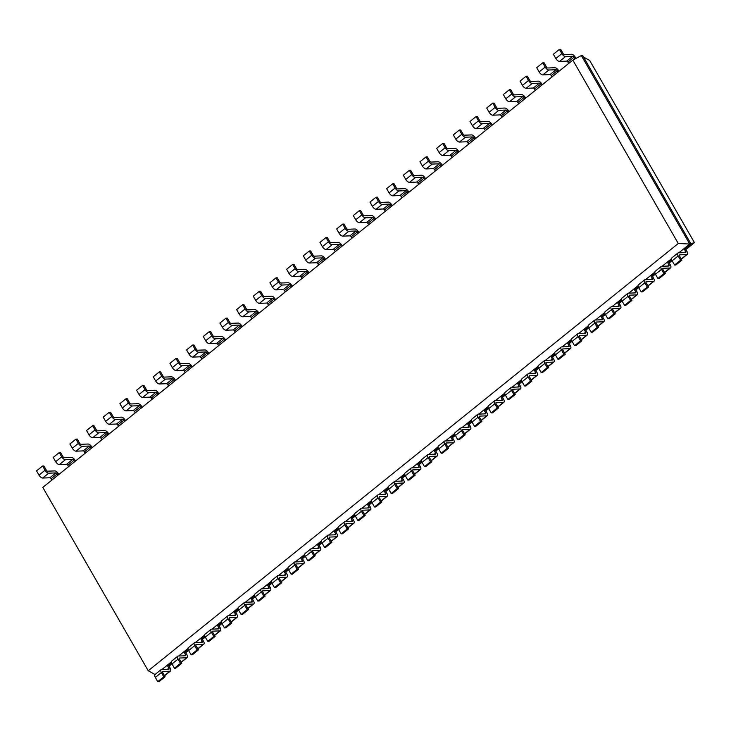 <?xml version="1.0" encoding="UTF-8"?>
<svg xmlns="http://www.w3.org/2000/svg" width="731" height="731" viewBox="0 0 731 731"><rect width="100%" height="100%" fill="white"/><g stroke="black" fill="none" stroke-linecap="round" stroke-linejoin="round"><path stroke-width="1.1" d="M678.267 243.496L148.247 670.766L42.809 487.403L572.83 60.134L678.267 243.496L689.717 244.026L678.797 252.835M148.247 670.766L155.447 674.731M171.337 661.911L161.98 669.459M188.013 648.47L178.656 656.018M204.68 635.038L195.323 642.576M221.356 621.597L211.999 629.135M238.023 608.155L228.666 615.703M254.699 594.714L245.342 602.262M271.365 581.273L262.009 588.82M288.041 567.841L278.685 575.379M304.708 554.4L295.351 561.938M321.384 540.958L312.027 548.506M338.051 527.517L328.694 535.065M354.727 514.076L345.37 521.623M371.394 500.644L362.037 508.182M388.07 487.202L378.713 494.741M404.736 473.761L395.38 481.309M421.412 460.32L412.056 467.867M438.079 446.879L428.722 454.426M454.755 433.437L445.398 440.985M471.422 420.005L462.065 427.544M488.098 406.564L478.741 414.102M504.765 393.123L495.408 400.67M521.441 379.681L512.084 387.229M538.107 366.24L528.751 373.788M554.783 352.808L545.427 360.346M571.45 339.367L562.093 346.905M588.126 325.925L578.769 333.473M604.793 312.484L595.436 320.032M621.469 299.043L612.112 306.591M638.136 285.611L628.779 293.149M654.812 272.17L645.455 279.708M671.478 258.728L662.122 266.276M572.83 60.134L581.337 55.565L689.717 244.026L691.023 243.98L685.312 248.586L684.006 248.631L685.678 251.546A1.206 0.557 -128.9 0 1 685.779 252.506A1.206 0.557 -128.9 0 1 685.596 252.57L678.405 252.844A3.618 1.663 51.1 0 0 677.865 253.036A3.618 1.663 51.1 0 0 678.167 255.932L672.127 260.793L674.576 265.042L675.883 264.997L681.922 260.126L679.483 255.877A1.206 0.557 51.1 0 1 679.373 254.909A1.206 0.557 51.1 0 1 679.556 254.854L679.282 255.073M171.474 662.807L168.505 665.21L167.189 665.256L168.87 668.171A1.206 0.557 -128.9 0 1 168.971 669.13A1.206 0.557 -128.9 0 1 168.788 669.194L161.597 669.468A3.618 1.663 51.1 0 0 161.048 669.66A3.618 1.663 51.1 0 0 161.359 672.557L155.319 677.418L157.768 681.667L159.075 681.621L165.115 676.751L162.666 672.502A1.206 0.557 51.1 0 1 162.565 671.533A1.206 0.557 51.1 0 1 162.748 671.478L162.465 671.698M671.615 259.624L668.646 262.018L667.33 262.073L669.002 264.978A1.206 0.557 -128.9 0 1 669.112 265.947A1.206 0.557 -128.9 0 1 668.929 266.011L661.738 266.285A3.618 1.663 51.1 0 0 661.189 266.477A3.618 1.663 51.1 0 0 661.5 269.364L655.46 274.235L657.9 278.484L659.216 278.438L665.256 273.568L662.807 269.319A1.206 0.557 51.1 0 1 662.706 268.35A1.206 0.557 51.1 0 1 662.889 268.286L662.606 268.515M188.15 649.366L185.171 651.769L183.865 651.814L185.537 654.729A1.206 0.557 -128.9 0 1 185.637 655.689A1.206 0.557 -128.9 0 1 185.455 655.753L178.263 656.036A3.618 1.663 51.1 0 0 177.724 656.219A3.618 1.663 51.1 0 0 178.026 659.115L171.995 663.976L174.435 668.235L175.742 668.18L181.781 663.309L179.342 659.06A1.206 0.557 51.1 0 1 179.241 658.101A1.206 0.557 51.1 0 1 179.415 658.037L179.141 658.265M654.939 273.065L651.97 275.459L650.663 275.514L652.335 278.42A1.206 0.557 -128.9 0 1 652.436 279.388A1.206 0.557 -128.9 0 1 652.253 279.452L645.062 279.726A3.618 1.663 51.1 0 0 644.523 279.918A3.618 1.663 51.1 0 0 644.824 282.806L638.784 287.676L641.233 291.925L642.54 291.879L648.58 287.009L646.14 282.76A1.206 0.557 51.1 0 1 646.03 281.791A1.206 0.557 51.1 0 1 646.213 281.727L645.939 281.956M204.817 635.933L201.847 638.327L200.532 638.382L202.213 641.288A1.206 0.557 -128.9 0 1 202.313 642.257A1.206 0.557 -128.9 0 1 202.131 642.311L194.939 642.595A3.618 1.663 51.1 0 0 194.391 642.777A3.618 1.663 51.1 0 0 194.702 645.674L188.662 650.544L191.111 654.793L192.417 654.738L198.457 649.877L196.009 645.619A1.206 0.557 51.1 0 1 195.908 644.66A1.206 0.557 51.1 0 1 196.091 644.596L195.807 644.824M638.273 286.506L635.303 288.9L633.987 288.955L635.659 291.861A1.206 0.557 -128.9 0 1 635.769 292.829A1.206 0.557 -128.9 0 1 635.586 292.884L628.395 293.168A3.618 1.663 51.1 0 0 627.847 293.35A3.618 1.663 51.1 0 0 628.157 296.247L622.118 301.117L624.557 305.366L625.873 305.311L631.913 300.45L629.464 296.192A1.206 0.557 51.1 0 1 629.364 295.233A1.206 0.557 51.1 0 1 629.546 295.169L629.263 295.397M221.493 622.492L218.514 624.886L217.208 624.941L218.88 627.847A1.206 0.557 -128.9 0 1 218.98 628.815A1.206 0.557 -128.9 0 1 218.797 628.879L211.606 629.153A3.618 1.663 51.1 0 0 211.067 629.336A3.618 1.663 51.1 0 0 211.369 632.233L205.338 637.103L207.778 641.352L209.084 641.297L215.124 636.436L212.684 632.187A1.206 0.557 51.1 0 1 212.584 631.218A1.206 0.557 51.1 0 1 212.758 631.155L212.483 631.383M621.597 299.948L618.627 302.342L617.32 302.387L618.993 305.302A1.206 0.557 -128.9 0 1 619.093 306.262A1.206 0.557 -128.9 0 1 618.91 306.326L611.719 306.609A3.618 1.663 51.1 0 0 611.18 306.792A3.618 1.663 51.1 0 0 611.481 309.688L605.442 314.558L607.89 318.807L609.197 318.753L615.237 313.882L612.797 309.633A1.206 0.557 51.1 0 1 612.688 308.674A1.206 0.557 51.1 0 1 612.87 308.61L612.596 308.838M238.16 609.051L235.19 611.445L233.874 611.5L235.556 614.405A1.206 0.557 -128.9 0 1 235.656 615.374A1.206 0.557 -128.9 0 1 235.473 615.438L228.282 615.712A3.618 1.663 51.1 0 0 227.734 615.904A3.618 1.663 51.1 0 0 228.045 618.792L222.005 623.662L224.454 627.911L225.76 627.865L231.8 622.995L229.351 618.746A1.206 0.557 51.1 0 1 229.251 617.777A1.206 0.557 51.1 0 1 229.433 617.713L229.15 617.942M604.93 313.38L601.96 315.783L600.644 315.829L602.317 318.743A1.206 0.557 -128.9 0 1 602.426 319.703A1.206 0.557 -128.9 0 1 602.243 319.767L595.052 320.041A3.618 1.663 51.1 0 0 594.504 320.233A3.618 1.663 51.1 0 0 594.815 323.129L588.775 327.991L591.215 332.249L592.53 332.194L598.57 327.324L596.121 323.075A1.206 0.557 51.1 0 1 596.021 322.115A1.206 0.557 51.1 0 1 596.204 322.051L595.92 322.27M254.836 595.61L251.857 598.013L250.55 598.059L252.222 600.973A1.206 0.557 -128.9 0 1 252.323 601.933A1.206 0.557 -128.9 0 1 252.14 601.997L244.949 602.271A3.618 1.663 51.1 0 0 244.41 602.463A3.618 1.663 51.1 0 0 244.711 605.359L238.681 610.221L241.12 614.469L242.427 614.424L248.467 609.553L246.027 605.305A1.206 0.557 51.1 0 1 245.927 604.336A1.206 0.557 51.1 0 1 246.1 604.281L245.826 604.5M588.254 326.821L585.284 329.215L583.978 329.27L585.65 332.176A1.206 0.557 -128.9 0 1 585.75 333.144A1.206 0.557 -128.9 0 1 585.568 333.208L578.376 333.482A3.618 1.663 51.1 0 0 577.837 333.674A3.618 1.663 51.1 0 0 578.139 336.562L572.099 341.432L574.548 345.681L575.854 345.635L581.894 340.765L579.455 336.516A1.206 0.557 51.1 0 1 579.345 335.547A1.206 0.557 51.1 0 1 579.528 335.492L579.254 335.712M271.503 582.168L268.533 584.572L267.217 584.617L268.898 587.532A1.206 0.557 -128.9 0 1 268.999 588.492A1.206 0.557 -128.9 0 1 268.816 588.556L261.625 588.839A3.618 1.663 51.1 0 0 261.077 589.022A3.618 1.663 51.1 0 0 261.387 591.918L255.347 596.779L257.796 601.037L259.103 600.983L265.143 596.112L262.694 591.863A1.206 0.557 51.1 0 1 262.593 590.904A1.206 0.557 51.1 0 1 262.776 590.84L262.493 591.068M571.587 340.262L568.617 342.656L567.302 342.711L568.974 345.617A1.206 0.557 -128.9 0 1 569.083 346.585A1.206 0.557 -128.9 0 1 568.901 346.649L561.71 346.923A3.618 1.663 51.1 0 0 561.161 347.115A3.618 1.663 51.1 0 0 561.472 350.003L555.432 354.873L557.872 359.122L559.188 359.076L565.227 354.206L562.779 349.957A1.206 0.557 51.1 0 1 562.678 348.989A1.206 0.557 51.1 0 1 562.861 348.925L562.578 349.153M288.178 568.736L285.2 571.13L283.893 571.185L285.565 574.091A1.206 0.557 -128.9 0 1 285.666 575.059A1.206 0.557 -128.9 0 1 285.483 575.114L278.292 575.398A3.618 1.663 51.1 0 0 277.753 575.58A3.618 1.663 51.1 0 0 278.054 578.477L272.023 583.347L274.463 587.596L275.77 587.541L281.81 582.68L279.37 578.422A1.206 0.557 51.1 0 1 279.269 577.463A1.206 0.557 51.1 0 1 279.443 577.399L279.169 577.627M554.911 353.703L551.942 356.098L550.635 356.152L552.307 359.058A1.206 0.557 -128.9 0 1 552.408 360.027A1.206 0.557 -128.9 0 1 552.225 360.081L545.034 360.365A3.618 1.663 51.1 0 0 544.494 360.547A3.618 1.663 51.1 0 0 544.796 363.444L538.756 368.314L541.205 372.563L542.512 372.508L548.552 367.647L546.112 363.389A1.206 0.557 51.1 0 1 546.002 362.43A1.206 0.557 51.1 0 1 546.185 362.366L545.911 362.594M304.845 555.295L301.876 557.689L300.56 557.744L302.241 560.65A1.206 0.557 -128.9 0 1 302.342 561.618A1.206 0.557 -128.9 0 1 302.159 561.682L294.968 561.956A3.618 1.663 51.1 0 0 294.419 562.139A3.618 1.663 51.1 0 0 294.73 565.036L288.69 569.906L291.139 574.155L292.446 574.1L298.486 569.239L296.037 564.99A1.206 0.557 51.1 0 1 295.936 564.021A1.206 0.557 51.1 0 1 296.119 563.957L295.836 564.186M538.244 367.145L535.275 369.539L533.959 369.584L535.631 372.499A1.206 0.557 -128.9 0 1 535.741 373.459A1.206 0.557 -128.9 0 1 535.558 373.523L528.367 373.806A3.618 1.663 51.1 0 0 527.819 373.989A3.618 1.663 51.1 0 0 528.129 376.885L522.089 381.756L524.529 386.005L525.845 385.95L531.885 381.079L529.436 376.83A1.206 0.557 51.1 0 1 529.335 375.871A1.206 0.557 51.1 0 1 529.518 375.807L529.235 376.036M321.521 541.854L318.542 544.248L317.236 544.303L318.908 547.208A1.206 0.557 -128.9 0 1 319.008 548.177A1.206 0.557 -128.9 0 1 318.826 548.241L311.634 548.515A3.618 1.663 51.1 0 0 311.095 548.707A3.618 1.663 51.1 0 0 311.397 551.594L305.366 556.465L307.806 560.714L309.112 560.668L315.152 555.798L312.713 551.549A1.206 0.557 51.1 0 1 312.612 550.58A1.206 0.557 51.1 0 1 312.786 550.516L312.512 550.745M521.568 380.577L518.599 382.98L517.292 383.026L518.964 385.941A1.206 0.557 -128.9 0 1 519.065 386.9A1.206 0.557 -128.9 0 1 518.882 386.964L511.691 387.247A3.618 1.663 51.1 0 0 511.152 387.43A3.618 1.663 51.1 0 0 511.453 390.327L505.423 395.188L507.862 399.446L509.169 399.391L515.209 394.521L512.769 390.272A1.206 0.557 51.1 0 1 512.659 389.312A1.206 0.557 51.1 0 1 512.842 389.248L512.568 389.468M338.188 528.412L335.218 530.816L333.903 530.861L335.584 533.776A1.206 0.557 -128.9 0 1 335.684 534.736A1.206 0.557 -128.9 0 1 335.502 534.8L328.31 535.074A3.618 1.663 51.1 0 0 327.762 535.266A3.618 1.663 51.1 0 0 328.073 538.153L322.033 543.023L324.482 547.272L325.788 547.227L331.828 542.356L329.379 538.107A1.206 0.557 51.1 0 1 329.279 537.139A1.206 0.557 51.1 0 1 329.462 537.084L329.178 537.303M504.902 394.018L501.932 396.421L500.616 396.467L502.288 399.373A1.206 0.557 -128.9 0 1 502.398 400.341A1.206 0.557 -128.9 0 1 502.215 400.405L495.024 400.679A3.618 1.663 51.1 0 0 494.476 400.871A3.618 1.663 51.1 0 0 494.786 403.759L488.747 408.629L491.186 412.878L492.502 412.832L498.542 407.962L496.093 403.713A1.206 0.557 51.1 0 1 495.993 402.744A1.206 0.557 51.1 0 1 496.175 402.69L495.892 402.909M354.864 514.971L351.885 517.374L350.578 517.42L352.251 520.335A1.206 0.557 -128.9 0 1 352.351 521.294A1.206 0.557 -128.9 0 1 352.168 521.358L344.977 521.642A3.618 1.663 51.1 0 0 344.438 521.824A3.618 1.663 51.1 0 0 344.74 524.721L338.709 529.582L341.149 533.84L342.455 533.785L348.495 528.915L346.055 524.666A1.206 0.557 51.1 0 1 345.955 523.707A1.206 0.557 51.1 0 1 346.128 523.643L345.854 523.871M488.235 407.459L485.256 409.853L483.949 409.908L485.622 412.814A1.206 0.557 -128.9 0 1 485.722 413.783A1.206 0.557 -128.9 0 1 485.539 413.847L478.348 414.121A3.618 1.663 51.1 0 0 477.809 414.313A3.618 1.663 51.1 0 0 478.111 417.2L472.08 422.07L474.52 426.319L475.826 426.274L481.866 421.403L479.426 417.154A1.206 0.557 51.1 0 1 479.317 416.186A1.206 0.557 51.1 0 1 479.499 416.122L479.225 416.35M371.531 501.539L368.561 503.933L367.245 503.979L368.917 506.894A1.206 0.557 -128.9 0 1 369.027 507.853A1.206 0.557 -128.9 0 1 368.844 507.917L361.653 508.2A3.618 1.663 51.1 0 0 361.105 508.383A3.618 1.663 51.1 0 0 361.416 511.28L355.376 516.15L357.825 520.399L359.131 520.344L365.171 515.474L362.722 511.225A1.206 0.557 51.1 0 1 362.622 510.265A1.206 0.557 51.1 0 1 362.804 510.201L362.521 510.43M471.559 420.901L468.589 423.295L467.273 423.35L468.946 426.255A1.206 0.557 -128.9 0 1 469.055 427.224A1.206 0.557 -128.9 0 1 468.873 427.279L461.681 427.562A3.618 1.663 51.1 0 0 461.133 427.745A3.618 1.663 51.1 0 0 461.444 430.641L455.404 435.512L457.853 439.76L459.159 439.706L465.199 434.844L462.75 430.596A1.206 0.557 51.1 0 1 462.65 429.627A1.206 0.557 51.1 0 1 462.833 429.563L462.549 429.791M388.207 488.098L385.228 490.492L383.921 490.547L385.593 493.452A1.206 0.557 -128.9 0 1 385.694 494.421A1.206 0.557 -128.9 0 1 385.511 494.476L378.32 494.759A3.618 1.663 51.1 0 0 377.781 494.942A3.618 1.663 51.1 0 0 378.082 497.838L372.052 502.709L374.491 506.958L375.798 506.903L381.838 502.042L379.398 497.793A1.206 0.557 51.1 0 1 379.298 496.824A1.206 0.557 51.1 0 1 379.471 496.76L379.197 496.989M454.892 434.342L451.913 436.736L450.607 436.782L452.279 439.696A1.206 0.557 -128.9 0 1 452.379 440.656A1.206 0.557 -128.9 0 1 452.197 440.72L445.005 441.003A3.618 1.663 51.1 0 0 444.466 441.186A3.618 1.663 51.1 0 0 444.768 444.082L438.737 448.953L441.177 453.202L442.483 453.147L448.523 448.277L446.084 444.028A1.206 0.557 51.1 0 1 445.974 443.068A1.206 0.557 51.1 0 1 446.157 443.004L445.883 443.233M404.873 474.657L401.904 477.051L400.588 477.105L402.26 480.011A1.206 0.557 -128.9 0 1 402.37 480.98A1.206 0.557 -128.9 0 1 402.187 481.044L394.996 481.318A3.618 1.663 51.1 0 0 394.448 481.51A3.618 1.663 51.1 0 0 394.758 484.397L388.718 489.267L391.167 493.516L392.474 493.471L398.514 488.6L396.065 484.351A1.206 0.557 51.1 0 1 395.964 483.383A1.206 0.557 51.1 0 1 396.147 483.319L395.864 483.547M438.216 447.774L435.247 450.177L433.931 450.223L435.603 453.138A1.206 0.557 -128.9 0 1 435.713 454.097A1.206 0.557 -128.9 0 1 435.53 454.161L428.339 454.444A3.618 1.663 51.1 0 0 427.79 454.627A3.618 1.663 51.1 0 0 428.101 457.524L422.061 462.385L424.51 466.643L425.817 466.588L431.857 461.718L429.408 457.469A1.206 0.557 51.1 0 1 429.307 456.51A1.206 0.557 51.1 0 1 429.49 456.446L429.207 456.665M421.549 461.215L418.571 463.618L417.264 463.664L418.936 466.579A1.206 0.557 -128.9 0 1 419.037 467.538A1.206 0.557 -128.9 0 1 418.854 467.602L411.663 467.877A3.618 1.663 51.1 0 0 411.124 468.068A3.618 1.663 51.1 0 0 411.425 470.956L405.394 475.826L407.834 480.075L409.141 480.029L415.181 475.159L412.741 470.91A1.206 0.557 51.1 0 1 412.631 469.942A1.206 0.557 51.1 0 1 412.814 469.887L412.54 470.106M581.337 55.565L582.653 55.51L691.023 243.98M51.883 480.093L51.106 478.75A1.206 0.557 51.1 0 0 49.882 477.772L42.69 478.047A3.618 1.663 -128.9 0 1 38.99 475.123L45.03 470.252L42.59 466.003L43.897 465.958L46.345 470.207A1.206 0.557 -128.9 0 0 47.57 471.184L54.761 470.901A3.618 1.663 51.1 0 1 58.453 473.834L58.836 474.492M42.69 478.047L48.721 473.185L55.912 472.902A1.206 0.557 51.1 0 1 57.146 473.88L57.923 475.223M568.691 63.469L567.923 62.126A1.206 0.557 51.1 0 0 566.689 61.148L559.498 61.422L565.538 56.561L572.729 56.278A1.206 0.557 51.1 0 1 573.954 57.256L574.959 58.992M68.55 466.652L67.782 465.309A1.206 0.557 51.1 0 0 66.548 464.331L59.357 464.614L65.397 459.744L72.588 459.461A1.206 0.557 51.1 0 1 73.822 460.439L74.589 461.791M552.024 76.91L551.247 75.567A1.206 0.557 51.1 0 0 550.014 74.589L542.822 74.864L548.862 70.002L556.053 69.719A1.206 0.557 51.1 0 1 557.287 70.697L558.064 72.04M85.225 453.211L84.449 451.868A1.206 0.557 51.1 0 0 83.224 450.89L76.024 451.173L82.064 446.303L89.255 446.029A1.206 0.557 51.1 0 1 90.489 446.997L91.265 448.35M535.348 90.352L534.58 88.999A1.206 0.557 51.1 0 0 533.347 88.031L526.156 88.305L532.195 83.435L539.387 83.16A1.206 0.557 51.1 0 1 540.611 84.138L541.388 85.481M101.892 439.779L101.125 438.426A1.206 0.557 51.1 0 0 99.891 437.458L92.7 437.732L98.74 432.862L105.931 432.588A1.206 0.557 51.1 0 1 107.165 433.565L107.932 434.908M518.681 103.793L517.904 102.441A1.206 0.557 51.1 0 0 516.671 101.463L509.48 101.746L515.519 96.876L522.711 96.602A1.206 0.557 51.1 0 1 523.944 97.579L524.721 98.923M118.568 426.337L117.792 424.994A1.206 0.557 51.1 0 0 116.567 424.017L109.367 424.291L115.407 419.42L122.598 419.146A1.206 0.557 51.1 0 1 123.831 420.124L124.608 421.467M502.005 117.225L501.238 115.882A1.206 0.557 51.1 0 0 500.004 114.904L492.813 115.187L498.853 110.317L506.044 110.043A1.206 0.557 51.1 0 1 507.268 111.011L508.045 112.364M135.235 412.896L134.467 411.553A1.206 0.557 51.1 0 0 133.234 410.575L126.043 410.849L132.083 405.988L139.274 405.705A1.206 0.557 51.1 0 1 140.507 406.683L141.275 408.026M485.338 130.666L484.562 129.323A1.206 0.557 51.1 0 0 483.328 128.345L476.137 128.629L482.177 123.758L489.368 123.475A1.206 0.557 51.1 0 1 490.602 124.453L491.378 125.796M151.911 399.455L151.134 398.112A1.206 0.557 51.1 0 0 149.91 397.134L142.709 397.417L148.749 392.547L155.941 392.264A1.206 0.557 51.1 0 1 157.174 393.241L157.951 394.585M468.662 144.108L467.895 142.764A1.206 0.557 51.1 0 0 466.661 141.787L459.47 142.061L465.51 137.2L472.701 136.916A1.206 0.557 51.1 0 1 473.926 137.894L474.702 139.237M168.578 386.014L167.81 384.67A1.206 0.557 51.1 0 0 166.577 383.693L159.385 383.976L165.425 379.106L172.617 378.832A1.206 0.557 51.1 0 1 173.85 379.8L174.618 381.153M451.996 157.549L451.219 156.196A1.206 0.557 51.1 0 0 449.985 155.228L442.794 155.502L448.834 150.632L456.025 150.358A1.206 0.557 51.1 0 1 457.259 151.335L458.035 152.678M185.254 372.582L184.477 371.229A1.206 0.557 51.1 0 0 183.253 370.261L176.052 370.535L182.092 365.664L189.283 365.39A1.206 0.557 51.1 0 1 190.517 366.368L191.294 367.711M435.32 170.99L434.552 169.638A1.206 0.557 51.1 0 0 433.319 168.66L426.127 168.943L432.167 164.073L439.358 163.799A1.206 0.557 51.1 0 1 440.583 164.777L441.36 166.12M201.92 359.14L201.153 357.797A1.206 0.557 51.1 0 0 199.919 356.819L192.728 357.094L198.768 352.223L205.959 351.949A1.206 0.557 51.1 0 1 207.193 352.927L207.96 354.27M418.653 184.422L417.876 183.079A1.206 0.557 51.1 0 0 416.643 182.101L409.451 182.384L415.491 177.514L422.682 177.24A1.206 0.557 51.1 0 1 423.916 178.209L424.693 179.561M218.596 345.699L217.82 344.356A1.206 0.557 51.1 0 0 216.595 343.378L209.395 343.652L215.435 338.791L222.626 338.508A1.206 0.557 51.1 0 1 223.86 339.486L224.636 340.829M401.977 197.863L401.209 196.52A1.206 0.557 51.1 0 0 399.976 195.542L392.785 195.826L398.824 190.955L406.016 190.672A1.206 0.557 51.1 0 1 407.24 191.65L408.017 192.993M235.263 332.258L234.496 330.915A1.206 0.557 51.1 0 0 233.262 329.937L226.071 330.22L232.111 325.35L239.302 325.067A1.206 0.557 51.1 0 1 240.536 326.044L241.303 327.387M385.31 211.305L384.533 209.961A1.206 0.557 51.1 0 0 383.3 208.984L376.109 209.258L382.149 204.397L389.34 204.113A1.206 0.557 51.1 0 1 390.573 205.091L391.35 206.434M251.939 318.817L251.162 317.473A1.206 0.557 51.1 0 0 249.929 316.496L242.738 316.779L248.778 311.909L255.969 311.634A1.206 0.557 51.1 0 1 257.202 312.603L257.979 313.955M368.634 224.746L367.867 223.403A1.206 0.557 51.1 0 0 366.633 222.425L359.442 222.699L365.482 217.829L372.673 217.555A1.206 0.557 51.1 0 1 373.897 218.532L374.674 219.876M268.606 305.384L267.838 304.032A1.206 0.557 51.1 0 0 266.605 303.063L259.414 303.338L265.454 298.467L272.645 298.193A1.206 0.557 51.1 0 1 273.878 299.171L274.646 300.514M351.967 238.187L351.191 236.835A1.206 0.557 51.1 0 0 349.957 235.857L342.766 236.14L348.806 231.27L355.997 230.996A1.206 0.557 51.1 0 1 357.231 231.974L358.007 233.317M285.282 291.943L284.505 290.6A1.206 0.557 51.1 0 0 283.272 289.622L276.08 289.896L282.12 285.026L289.312 284.752A1.206 0.557 51.1 0 1 290.545 285.73L291.322 287.073M335.291 251.619L334.524 250.276A1.206 0.557 51.1 0 0 333.29 249.298L326.099 249.582L332.139 244.711L339.33 244.437A1.206 0.557 51.1 0 1 340.555 245.406L341.331 246.758M301.949 278.502L301.181 277.159A1.206 0.557 51.1 0 0 299.948 276.181L292.756 276.455L298.796 271.594L305.987 271.311A1.206 0.557 51.1 0 1 307.212 272.288L307.989 273.632M318.625 265.061L317.848 263.717A1.206 0.557 51.1 0 0 316.614 262.74L309.423 263.023L315.463 258.153L322.654 257.869A1.206 0.557 51.1 0 1 323.888 258.847L324.665 260.19M685.312 248.586L686.985 251.491A3.618 1.663 -128.9 0 1 687.295 254.388A3.618 1.663 -128.9 0 1 686.747 254.571L679.556 254.854M674.576 265.042L680.616 260.181L678.167 255.932M680.616 260.181L681.922 260.126M161.048 669.66L155.018 674.53A3.618 1.663 51.1 0 0 155.319 677.418M677.865 253.036L671.826 257.906A3.618 1.663 51.1 0 0 672.127 260.793M168.505 665.21L170.177 668.116A3.618 1.663 -128.9 0 1 170.478 671.012A3.618 1.663 -128.9 0 1 169.939 671.195L162.748 671.478M157.768 681.667L163.799 676.805L161.359 672.557M163.799 676.805L165.115 676.751M668.646 262.018L670.318 264.933A3.618 1.663 -128.9 0 1 670.619 267.829A3.618 1.663 -128.9 0 1 670.08 268.012L662.889 268.286M657.9 278.484L663.94 273.622L661.5 269.364M663.94 273.622L665.256 273.568M177.724 656.219L171.684 661.089A3.618 1.663 51.1 0 0 171.995 663.976M661.189 266.477L655.15 271.338A3.618 1.663 51.1 0 0 655.46 274.235M185.171 651.769L186.844 654.674A3.618 1.663 -128.9 0 1 187.154 657.571A3.618 1.663 -128.9 0 1 186.606 657.754L179.415 658.037M174.435 668.235L180.475 663.364L178.026 659.115M180.475 663.364L181.781 663.309M651.97 275.459L653.642 278.374A3.618 1.663 -128.9 0 1 653.953 281.261A3.618 1.663 -128.9 0 1 653.404 281.453L646.213 281.727M641.233 291.925L647.273 287.055L644.824 282.806M647.273 287.055L648.58 287.009M194.391 642.777L188.36 647.648A3.618 1.663 51.1 0 0 188.662 650.544M644.523 279.918L638.483 284.779A3.618 1.663 51.1 0 0 638.784 287.676M201.847 638.327L203.52 641.233A3.618 1.663 -128.9 0 1 203.821 644.13A3.618 1.663 -128.9 0 1 203.282 644.322L196.091 644.596M191.111 654.793L197.142 649.923L194.702 645.674M197.142 649.923L198.457 649.877M635.303 288.9L636.975 291.815A3.618 1.663 -128.9 0 1 637.277 294.703A3.618 1.663 -128.9 0 1 636.738 294.895L629.546 295.169M624.557 305.366L630.597 300.496L628.157 296.247M630.597 300.496L631.913 300.45M211.067 629.336L205.027 634.206A3.618 1.663 51.1 0 0 205.338 637.103M627.847 293.35L621.807 298.221A3.618 1.663 51.1 0 0 622.118 301.117M218.514 624.886L220.186 627.801A3.618 1.663 -128.9 0 1 220.497 630.689A3.618 1.663 -128.9 0 1 219.949 630.88L212.758 631.155M207.778 641.352L213.817 636.482L211.369 632.233M213.817 636.482L215.124 636.436M618.627 302.342L620.299 305.247A3.618 1.663 -128.9 0 1 620.61 308.144A3.618 1.663 -128.9 0 1 620.062 308.327L612.87 308.61M607.89 318.807L613.93 313.937L611.481 309.688M613.93 313.937L615.237 313.882M227.734 615.904L221.703 620.765A3.618 1.663 51.1 0 0 222.005 623.662M611.18 306.792L605.14 311.662A3.618 1.663 51.1 0 0 605.442 314.558M235.19 611.445L236.862 614.36A3.618 1.663 -128.9 0 1 237.164 617.247A3.618 1.663 -128.9 0 1 236.625 617.439L229.433 617.713M224.454 627.911L230.484 623.04L228.045 618.792M230.484 623.04L231.8 622.995M601.96 315.783L603.632 318.689A3.618 1.663 -128.9 0 1 603.934 321.585A3.618 1.663 -128.9 0 1 603.395 321.768L596.204 322.051M591.215 332.249L597.254 327.378L594.815 323.129M597.254 327.378L598.57 327.324M244.41 602.463L238.37 607.333A3.618 1.663 51.1 0 0 238.681 610.221M594.504 320.233L588.464 325.103A3.618 1.663 51.1 0 0 588.775 327.991M251.857 598.013L253.529 600.919A3.618 1.663 -128.9 0 1 253.84 603.815A3.618 1.663 -128.9 0 1 253.291 603.998L246.1 604.281M241.12 614.469L247.16 609.608L244.711 605.359M247.16 609.608L248.467 609.553M585.284 329.215L586.956 332.13A3.618 1.663 -128.9 0 1 587.267 335.026A3.618 1.663 -128.9 0 1 586.719 335.209L579.528 335.492M574.548 345.681L580.588 340.82L578.139 336.562M580.588 340.82L581.894 340.765M261.077 589.022L255.046 593.892A3.618 1.663 51.1 0 0 255.347 596.779M577.837 333.674L571.797 338.544A3.618 1.663 51.1 0 0 572.099 341.432M268.533 584.572L270.205 587.477A3.618 1.663 -128.9 0 1 270.507 590.374A3.618 1.663 -128.9 0 1 269.967 590.557L262.776 590.84M257.796 601.037L263.827 596.167L261.387 591.918M263.827 596.167L265.143 596.112M568.617 342.656L570.29 345.571A3.618 1.663 -128.9 0 1 570.591 348.459A3.618 1.663 -128.9 0 1 570.052 348.65L562.861 348.925M557.872 359.122L563.912 354.252L561.472 350.003M563.912 354.252L565.227 354.206M277.753 575.58L271.713 580.451A3.618 1.663 51.1 0 0 272.023 583.347M561.161 347.115L555.121 351.976A3.618 1.663 51.1 0 0 555.432 354.873M285.2 571.13L286.872 574.036A3.618 1.663 -128.9 0 1 287.182 576.933A3.618 1.663 -128.9 0 1 286.634 577.125L279.443 577.399M274.463 587.596L280.503 582.726L278.054 578.477M280.503 582.726L281.81 582.68M551.942 356.098L553.614 359.012A3.618 1.663 -128.9 0 1 553.924 361.9A3.618 1.663 -128.9 0 1 553.376 362.092L546.185 362.366M541.205 372.563L547.245 367.693L544.796 363.444M547.245 367.693L548.552 367.647M294.419 562.139L288.38 567.009A3.618 1.663 51.1 0 0 288.69 569.906M544.494 360.547L538.455 365.418A3.618 1.663 51.1 0 0 538.756 368.314M301.876 557.689L303.548 560.604A3.618 1.663 -128.9 0 1 303.849 563.491A3.618 1.663 -128.9 0 1 303.31 563.683L296.119 563.957M291.139 574.155L297.17 569.285L294.73 565.036M297.17 569.285L298.486 569.239M535.275 369.539L536.947 372.445A3.618 1.663 -128.9 0 1 537.248 375.341A3.618 1.663 -128.9 0 1 536.709 375.524L529.518 375.807M524.529 386.005L530.569 381.134L528.129 376.885M530.569 381.134L531.885 381.079M311.095 548.707L305.055 553.568A3.618 1.663 51.1 0 0 305.366 556.465M527.819 373.989L521.779 378.859A3.618 1.663 51.1 0 0 522.089 381.756M318.542 544.248L320.215 547.163A3.618 1.663 -128.9 0 1 320.525 550.05A3.618 1.663 -128.9 0 1 319.977 550.242L312.786 550.516M307.806 560.714L313.846 555.843L311.397 551.594M313.846 555.843L315.152 555.798M518.599 382.98L520.271 385.886A3.618 1.663 -128.9 0 1 520.582 388.782A3.618 1.663 -128.9 0 1 520.033 388.965L512.842 389.248M507.862 399.446L513.902 394.576L511.453 390.327M513.902 394.576L515.209 394.521M327.762 535.266L321.722 540.136A3.618 1.663 51.1 0 0 322.033 543.023M511.152 387.43L505.112 392.3A3.618 1.663 51.1 0 0 505.423 395.188M335.218 530.816L336.89 533.721A3.618 1.663 -128.9 0 1 337.192 536.618A3.618 1.663 -128.9 0 1 336.653 536.801L329.462 537.084M324.482 547.272L330.513 542.411L328.073 538.153M330.513 542.411L331.828 542.356M501.932 396.421L503.604 399.327A3.618 1.663 -128.9 0 1 503.906 402.224A3.618 1.663 -128.9 0 1 503.367 402.406L496.175 402.69M491.186 412.878L497.226 408.017L494.786 403.759M497.226 408.017L498.542 407.962M344.438 521.824L338.398 526.695A3.618 1.663 51.1 0 0 338.709 529.582M494.476 400.871L488.436 405.742A3.618 1.663 51.1 0 0 488.747 408.629M351.885 517.374L353.557 520.28A3.618 1.663 -128.9 0 1 353.868 523.177A3.618 1.663 -128.9 0 1 353.32 523.359L346.128 523.643M341.149 533.84L347.188 528.97L344.74 524.721M347.188 528.97L348.495 528.915M485.256 409.853L486.928 412.768A3.618 1.663 -128.9 0 1 487.239 415.656A3.618 1.663 -128.9 0 1 486.691 415.848L479.499 416.122M474.52 426.319L480.559 421.449L478.111 417.2M480.559 421.449L481.866 421.403M361.105 508.383L355.065 513.253A3.618 1.663 51.1 0 0 355.376 516.15M477.809 414.313L471.769 419.174A3.618 1.663 51.1 0 0 472.08 422.07M368.561 503.933L370.233 506.839A3.618 1.663 -128.9 0 1 370.535 509.735A3.618 1.663 -128.9 0 1 369.996 509.927L362.804 510.201M357.825 520.399L363.855 515.529L361.416 511.28M363.855 515.529L365.171 515.474M468.589 423.295L470.261 426.21A3.618 1.663 -128.9 0 1 470.563 429.097A3.618 1.663 -128.9 0 1 470.024 429.289L462.833 429.563M457.853 439.76L463.883 434.89L461.444 430.641M463.883 434.89L465.199 434.844M377.781 494.942L371.741 499.812A3.618 1.663 51.1 0 0 372.052 502.709M461.133 427.745L455.093 432.615A3.618 1.663 51.1 0 0 455.404 435.512M385.228 490.492L386.9 493.407A3.618 1.663 -128.9 0 1 387.211 496.294A3.618 1.663 -128.9 0 1 386.662 496.486L379.471 496.76M374.491 506.958L380.531 502.087L378.082 497.838M380.531 502.087L381.838 502.042M451.913 436.736L453.585 439.642A3.618 1.663 -128.9 0 1 453.896 442.538A3.618 1.663 -128.9 0 1 453.348 442.721L446.157 443.004M441.177 453.202L447.217 448.331L444.768 444.082M447.217 448.331L448.523 448.277M394.448 481.51L388.408 486.371A3.618 1.663 51.1 0 0 388.718 489.267M444.466 441.186L438.426 446.056A3.618 1.663 51.1 0 0 438.737 448.953M401.904 477.051L403.576 479.965A3.618 1.663 -128.9 0 1 403.877 482.853A3.618 1.663 -128.9 0 1 403.338 483.045L396.147 483.319M391.167 493.516L397.198 488.646L394.758 484.397M397.198 488.646L398.514 488.6M435.247 450.177L436.919 453.083A3.618 1.663 -128.9 0 1 437.22 455.98A3.618 1.663 -128.9 0 1 436.681 456.162L429.49 456.446M424.51 466.643L430.541 461.773L428.101 457.524M430.541 461.773L431.857 461.718M411.124 468.068L405.084 472.939A3.618 1.663 51.1 0 0 405.394 475.826M427.79 454.627L421.75 459.497A3.618 1.663 51.1 0 0 422.061 462.385M418.571 463.618L420.243 466.524A3.618 1.663 -128.9 0 1 420.553 469.421A3.618 1.663 -128.9 0 1 420.005 469.604L412.814 469.887M407.834 480.075L413.874 475.214L411.425 470.956M413.874 475.214L415.181 475.159M42.59 466.003L36.55 470.874L38.99 475.123M575.982 58.443L575.27 57.21A3.618 1.663 51.1 0 0 571.578 54.277L564.387 54.56A1.206 0.557 -128.9 0 1 563.153 53.582L560.704 49.333L559.398 49.379L553.358 54.249L555.807 58.498L561.847 53.628L559.398 49.379M565.538 56.561A3.618 1.663 -128.9 0 1 561.847 53.628M48.721 473.185A3.618 1.663 -128.9 0 1 45.03 470.252M559.498 61.422A3.618 1.663 -128.9 0 1 555.807 58.498M59.357 464.614A3.618 1.663 -128.9 0 1 55.666 461.681L61.706 456.811L59.257 452.562L60.572 452.516L63.012 456.765A1.206 0.557 -128.9 0 0 64.246 457.743L71.437 457.46A3.618 1.663 51.1 0 1 75.129 460.393L75.503 461.051M59.257 452.562L53.217 457.432L55.666 461.681M558.977 71.3L558.594 70.642A3.618 1.663 51.1 0 0 554.902 67.718L547.711 67.992A1.206 0.557 -128.9 0 1 546.477 67.024L544.038 62.765L542.731 62.82L536.691 67.691L539.131 71.94L545.171 67.069L542.731 62.82M548.862 70.002A3.618 1.663 -128.9 0 1 545.171 67.069M65.397 459.744A3.618 1.663 -128.9 0 1 61.706 456.811M542.822 74.864A3.618 1.663 -128.9 0 1 539.131 71.94M76.024 451.173A3.618 1.663 -128.9 0 1 72.332 448.24L78.372 443.379L75.933 439.121L77.239 439.075L79.688 443.324A1.206 0.557 -128.9 0 0 80.913 444.302L88.104 444.019A3.618 1.663 51.1 0 1 91.795 446.952L92.179 447.61M75.933 439.121L69.893 443.991L72.332 448.24M542.301 84.741L541.927 84.083A3.618 1.663 51.1 0 0 538.235 81.159L531.044 81.433A1.206 0.557 -128.9 0 1 529.811 80.456L527.362 76.207L526.055 76.262L520.015 81.123L522.464 85.381L528.504 80.511L526.055 76.262M532.195 83.435A3.618 1.663 -128.9 0 1 528.504 80.511M82.064 446.303A3.618 1.663 -128.9 0 1 78.372 443.379M526.156 88.305A3.618 1.663 -128.9 0 1 522.464 85.381M92.7 437.732A3.618 1.663 -128.9 0 1 89.008 434.808L95.048 429.938L92.599 425.689L93.915 425.634L96.355 429.883A1.206 0.557 -128.9 0 0 97.588 430.861L104.78 430.586A3.618 1.663 51.1 0 1 108.471 433.51L108.846 434.168M92.599 425.689L86.56 430.55L89.008 434.808M525.635 98.182L525.251 97.525A3.618 1.663 51.1 0 0 521.559 94.601L514.368 94.875A1.206 0.557 -128.9 0 1 513.135 93.897L510.695 89.648L509.388 89.703L503.348 94.564L505.788 98.813L511.828 93.952L509.388 89.703M515.519 96.876A3.618 1.663 -128.9 0 1 511.828 93.952M98.74 432.862A3.618 1.663 -128.9 0 1 95.048 429.938M509.48 101.746A3.618 1.663 -128.9 0 1 505.788 98.813M109.367 424.291A3.618 1.663 -128.9 0 1 105.675 421.367L111.715 416.496L109.275 412.247L110.582 412.193L113.031 416.442A1.206 0.557 -128.9 0 0 114.255 417.419L121.447 417.145A3.618 1.663 51.1 0 1 125.138 420.069L125.522 420.727M109.275 412.247L103.235 417.118L105.675 421.367M508.959 111.624L508.584 110.966A3.618 1.663 51.1 0 0 504.893 108.033L497.701 108.316A1.206 0.557 -128.9 0 1 496.468 107.338L494.019 103.089L492.712 103.135L486.672 108.005L489.121 112.254L495.161 107.384L492.712 103.135M498.853 110.317A3.618 1.663 -128.9 0 1 495.161 107.384M115.407 419.42A3.618 1.663 -128.9 0 1 111.715 416.496M492.813 115.187A3.618 1.663 -128.9 0 1 489.121 112.254M126.043 410.849A3.618 1.663 -128.9 0 1 122.351 407.925L128.391 403.055L125.942 398.806L127.258 398.751L129.698 403.009A1.206 0.557 -128.9 0 0 130.931 403.978L138.122 403.704A3.618 1.663 51.1 0 1 141.814 406.637L142.189 407.295M125.942 398.806L119.902 403.676L122.351 407.925M492.292 125.065L491.908 124.407A3.618 1.663 51.1 0 0 488.217 121.474L481.025 121.757A1.206 0.557 -128.9 0 1 479.792 120.779L477.352 116.531L476.045 116.576L470.006 121.447L472.445 125.695L478.485 120.825L476.045 116.576M482.177 123.758A3.618 1.663 -128.9 0 1 478.485 120.825M132.083 405.988A3.618 1.663 -128.9 0 1 128.391 403.055M476.137 128.629A3.618 1.663 -128.9 0 1 472.445 125.695M142.709 397.417A3.618 1.663 -128.9 0 1 139.018 394.484L145.058 389.614L142.618 385.365L143.925 385.319L146.374 389.568A1.206 0.557 -128.9 0 0 147.598 390.546L154.789 390.263A3.618 1.663 51.1 0 1 158.481 393.196L158.865 393.854M142.618 385.365L136.578 390.235L139.018 394.484M475.616 138.506L475.241 137.839A3.618 1.663 51.1 0 0 471.55 134.915L464.359 135.189A1.206 0.557 -128.9 0 1 463.125 134.221L460.676 129.963L459.37 130.017L453.33 134.888L455.779 139.137L461.818 134.266L459.37 130.017M465.51 137.2A3.618 1.663 -128.9 0 1 461.818 134.266M148.749 392.547A3.618 1.663 -128.9 0 1 145.058 389.614M459.47 142.061A3.618 1.663 -128.9 0 1 455.779 139.137M159.385 383.976A3.618 1.663 -128.9 0 1 155.694 381.043L161.734 376.182L159.285 371.924L160.601 371.878L163.04 376.127A1.206 0.557 -128.9 0 0 164.274 377.105L171.465 376.821A3.618 1.663 51.1 0 1 175.157 379.755L175.531 380.412M159.285 371.924L153.245 376.794L155.694 381.043M458.949 151.938L458.565 151.28A3.618 1.663 51.1 0 0 454.874 148.356L447.683 148.631A1.206 0.557 -128.9 0 1 446.449 147.653L444.009 143.404L442.703 143.459L436.663 148.32L439.103 152.578L445.142 147.708L442.703 143.459M448.834 150.632A3.618 1.663 -128.9 0 1 445.142 147.708M165.425 379.106A3.618 1.663 -128.9 0 1 161.734 376.182M442.794 155.502A3.618 1.663 -128.9 0 1 439.103 152.578M176.052 370.535A3.618 1.663 -128.9 0 1 172.361 367.611L178.401 362.74L175.961 358.492L177.267 358.437L179.716 362.686A1.206 0.557 -128.9 0 0 180.941 363.663L188.132 363.389A3.618 1.663 51.1 0 1 191.824 366.313L192.207 366.971M175.961 358.492L169.921 363.353L172.361 367.611M442.273 165.38L441.899 164.722A3.618 1.663 51.1 0 0 438.207 161.798L431.016 162.072A1.206 0.557 -128.9 0 1 429.782 161.094L427.333 156.845L426.027 156.9L419.987 161.761L422.436 166.01L428.476 161.149L426.027 156.9M432.167 164.073A3.618 1.663 -128.9 0 1 428.476 161.149M182.092 365.664A3.618 1.663 -128.9 0 1 178.401 362.74M426.127 168.943A3.618 1.663 -128.9 0 1 422.436 166.01M192.728 357.094A3.618 1.663 -128.9 0 1 189.037 354.17L195.076 349.299L192.628 345.05L193.943 344.995L196.383 349.244A1.206 0.557 -128.9 0 0 197.617 350.222L204.808 349.948A3.618 1.663 51.1 0 1 208.499 352.872L208.874 353.53M192.628 345.05L186.588 349.921L189.037 354.17M425.606 178.821L425.223 178.163A3.618 1.663 51.1 0 0 421.531 175.23L414.34 175.513A1.206 0.557 -128.9 0 1 413.106 174.535L410.667 170.286L409.36 170.332L403.32 175.202L405.76 179.451L411.8 174.59L409.36 170.332M415.491 177.514A3.618 1.663 -128.9 0 1 411.8 174.59M198.768 352.223A3.618 1.663 -128.9 0 1 195.076 349.299M409.451 182.384A3.618 1.663 -128.9 0 1 405.76 179.451M209.395 343.652A3.618 1.663 -128.9 0 1 205.703 340.728L211.743 335.858L209.304 331.609L210.61 331.554L213.059 335.812A1.206 0.557 -128.9 0 0 214.284 336.781L221.475 336.507A3.618 1.663 51.1 0 1 225.166 339.431L225.55 340.098M209.304 331.609L203.264 336.479L205.703 340.728M408.931 192.262L408.556 191.604A3.618 1.663 51.1 0 0 404.864 188.671L397.673 188.954A1.206 0.557 -128.9 0 1 396.44 187.977L394 183.728L392.684 183.773L386.644 188.644L389.093 192.893L395.133 188.022L392.684 183.773M398.824 190.955A3.618 1.663 -128.9 0 1 395.133 188.022M215.435 338.791A3.618 1.663 -128.9 0 1 211.743 335.858M392.785 195.826A3.618 1.663 -128.9 0 1 389.093 192.893M226.071 330.22A3.618 1.663 -128.9 0 1 222.379 327.287L228.419 322.417L225.97 318.168L227.286 318.122L229.726 322.371A1.206 0.557 -128.9 0 0 230.959 323.349L238.151 323.065A3.618 1.663 51.1 0 1 241.842 325.999L242.217 326.656M225.97 318.168L219.93 323.038L222.379 327.287M392.264 205.703L391.88 205.036A3.618 1.663 51.1 0 0 388.188 202.112L380.997 202.386A1.206 0.557 -128.9 0 1 379.764 201.418L377.324 197.16L376.017 197.215L369.977 202.085L372.417 206.334L378.457 201.464L376.017 197.215M382.149 204.397A3.618 1.663 -128.9 0 1 378.457 201.464M232.111 325.35A3.618 1.663 -128.9 0 1 228.419 322.417M376.109 209.258A3.618 1.663 -128.9 0 1 372.417 206.334M242.738 316.779A3.618 1.663 -128.9 0 1 239.046 313.846L245.086 308.985L242.646 304.726L243.953 304.681L246.402 308.93A1.206 0.557 -128.9 0 0 247.626 309.907L254.817 309.624A3.618 1.663 51.1 0 1 258.509 312.557L258.893 313.215M242.646 304.726L236.606 309.597L239.046 313.846M375.588 219.136L375.213 218.478A3.618 1.663 51.1 0 0 371.522 215.554L364.33 215.828A1.206 0.557 -128.9 0 1 363.097 214.85L360.657 210.601L359.341 210.656L353.301 215.526L355.75 219.775L361.79 214.905L359.341 210.656M365.482 217.829A3.618 1.663 -128.9 0 1 361.79 214.905M248.778 311.909A3.618 1.663 -128.9 0 1 245.086 308.985M359.442 222.699A3.618 1.663 -128.9 0 1 355.75 219.775M259.414 303.338A3.618 1.663 -128.9 0 1 255.722 300.404L261.762 295.543L259.313 291.294L260.629 291.24L263.069 295.488A1.206 0.557 -128.9 0 0 264.302 296.466L271.493 296.192A3.618 1.663 51.1 0 1 275.185 299.116L275.56 299.774M259.313 291.294L253.273 296.156L255.722 300.404M358.921 232.577L358.537 231.919A3.618 1.663 51.1 0 0 354.846 228.995L347.654 229.269A1.206 0.557 -128.9 0 1 346.43 228.291L343.981 224.042L342.675 224.097L336.635 228.958L339.074 233.207L345.114 228.346L342.675 224.097M348.806 231.27A3.618 1.663 -128.9 0 1 345.114 228.346M265.454 298.467A3.618 1.663 -128.9 0 1 261.762 295.543M342.766 236.14A3.618 1.663 -128.9 0 1 339.074 233.207M276.08 289.896A3.618 1.663 -128.9 0 1 272.389 286.972L278.429 282.102L275.989 277.853L277.296 277.798L279.745 282.047A1.206 0.557 -128.9 0 0 280.969 283.025L288.16 282.751A3.618 1.663 51.1 0 1 291.852 285.675L292.236 286.333M275.989 277.853L269.949 282.723L272.389 286.972M342.245 246.018L341.87 245.36A3.618 1.663 51.1 0 0 338.179 242.427L330.988 242.71A1.206 0.557 -128.9 0 1 329.754 241.733L327.314 237.484L325.999 237.529L319.959 242.4L322.408 246.649L328.447 241.787L325.999 237.529M332.139 244.711A3.618 1.663 -128.9 0 1 328.447 241.787M282.12 285.026A3.618 1.663 -128.9 0 1 278.429 282.102M326.099 249.582A3.618 1.663 -128.9 0 1 322.408 246.649M292.756 276.455A3.618 1.663 -128.9 0 1 289.065 273.531L295.105 268.661L292.656 264.412L293.972 264.357L296.411 268.615A1.206 0.557 -128.9 0 0 297.645 269.584L304.836 269.31A3.618 1.663 51.1 0 1 308.528 272.234L308.902 272.901M292.656 264.412L286.616 269.282L289.065 273.531M325.578 259.459L325.194 258.801A3.618 1.663 51.1 0 0 321.503 255.868L314.312 256.152A1.206 0.557 -128.9 0 1 313.087 255.174L310.638 250.925L309.332 250.971L303.292 255.841L305.732 260.09L311.771 255.22L309.332 250.971M315.463 258.153A3.618 1.663 -128.9 0 1 311.771 255.22M298.796 271.594A3.618 1.663 -128.9 0 1 295.105 268.661M309.423 263.023A3.618 1.663 -128.9 0 1 305.732 260.09M690.192 243.788L694.45 242.637L685.87 249.554M672.072 260.684L669.203 262.996M655.396 274.125L652.527 276.437M638.73 287.566L635.86 289.878M622.054 300.998L619.184 303.31M605.387 314.44L602.518 316.751M588.711 327.881L585.842 330.193M572.044 341.322L569.175 343.634M555.368 354.763L552.499 357.075M538.701 368.196L535.832 370.507M522.025 381.637L519.156 383.949M505.359 395.078L502.489 397.39M488.683 408.519L485.813 410.831M472.016 421.961L469.147 424.272M455.34 435.393L452.471 437.705M438.673 448.834L435.804 451.146M421.997 462.275L419.128 464.587M405.33 475.717L402.461 478.028M388.654 489.158L385.785 491.47M371.988 502.599L369.118 504.902M355.312 516.031L352.443 518.343M338.645 529.472L335.776 531.784M321.969 542.914L319.1 545.225M305.302 556.355L302.433 558.667M288.626 569.796L285.757 572.099M271.959 583.228L269.09 585.54M255.283 596.67L252.414 598.981M238.617 610.111L235.747 612.423M221.941 623.552L219.072 625.864M205.274 636.993L202.405 639.296M188.598 650.426L185.729 652.737M171.931 663.867L169.062 666.179M583.548 57.082L589.689 60.463L694.45 242.637M684.344 252.615L685.678 251.546M167.536 669.24L168.87 668.171M667.668 266.057L669.002 264.978M184.203 655.798L185.537 654.729M651.001 279.498L652.335 278.42M200.879 642.366L202.213 641.288M634.325 292.939L635.659 291.861M217.546 628.925L218.88 627.847M617.658 306.38L618.993 305.302M234.222 615.484L235.556 614.405M600.983 319.812L602.317 318.743M250.888 602.042L252.222 600.973M584.316 333.254L585.65 332.176M267.564 588.601L268.898 587.532M567.64 346.695L568.974 345.617M284.231 575.169L285.565 574.091M550.973 360.136L552.307 359.058M300.907 561.728L302.241 560.65M534.297 373.578L535.631 372.499M317.574 548.287L318.908 547.208M517.63 387.01L518.964 385.941M334.25 534.845L335.584 533.776M500.954 400.451L502.288 399.373M350.917 521.404L352.251 520.335M484.287 413.892L485.622 412.814M367.592 507.972L368.917 506.894M467.612 427.333L468.946 426.255M384.259 494.531L385.593 493.452M450.945 440.775L452.279 439.696M400.926 481.089L402.26 480.011M434.269 454.207L435.603 453.138M417.602 467.648L418.936 466.579M57.146 473.88L51.106 478.75M573.954 57.256L567.923 62.126M73.822 460.439L67.782 465.309M557.287 70.697L551.247 75.567M90.489 446.997L84.449 451.868M540.611 84.138L534.58 88.999M107.165 433.565L101.125 438.426M523.944 97.579L517.904 102.441M123.831 420.124L117.792 424.994M507.268 111.011L501.238 115.882M140.507 406.683L134.467 411.553M490.602 124.453L484.562 129.323M157.174 393.241L151.134 398.112M473.926 137.894L467.895 142.764M173.85 379.8L167.81 384.67M457.259 151.335L451.219 156.196M190.517 366.368L184.477 371.229M440.583 164.777L434.552 169.638M207.193 352.927L201.153 357.797M423.916 178.209L417.876 183.079M223.86 339.486L217.82 344.356M407.24 191.65L401.209 196.52M240.536 326.044L234.496 330.915M390.573 205.091L384.533 209.961M257.202 312.603L251.162 317.473M373.897 218.532L367.867 223.403M273.878 299.171L267.838 304.032M357.231 231.974L351.191 236.835M290.545 285.73L284.505 290.6M340.555 245.406L334.524 250.276M307.212 272.288L301.181 277.159M323.888 258.847L317.848 263.717M55.912 472.902L49.882 477.772M572.729 56.278L566.689 61.148M72.588 459.461L66.548 464.331M556.053 69.719L550.014 74.589M89.255 446.029L83.224 450.89M539.387 83.16L533.347 88.031M105.931 432.588L99.891 437.458M522.711 96.602L516.671 101.463M122.598 419.146L116.567 424.017M506.044 110.043L500.004 114.904M139.274 405.705L133.234 410.575M489.368 123.475L483.328 128.345M155.941 392.264L149.91 397.134M472.701 136.916L466.661 141.787M172.617 378.832L166.577 383.693M456.025 150.358L449.985 155.228M189.283 365.39L183.253 370.261M439.358 163.799L433.319 168.66M205.959 351.949L199.919 356.819M422.682 177.24L416.643 182.101M222.626 338.508L216.595 343.378M406.016 190.672L399.976 195.542M239.302 325.067L233.262 329.937M389.34 204.113L383.3 208.984M255.969 311.634L249.929 316.496M372.673 217.555L366.633 222.425M272.645 298.193L266.605 303.063M355.997 230.996L349.957 235.857M289.312 284.752L283.272 289.622M339.33 244.437L333.29 249.298M305.987 271.311L299.948 276.181M322.654 257.869L316.614 262.74M681.265 258.993L686.747 254.571M169.939 671.195L164.457 675.618M670.08 268.012L664.598 272.435M186.606 657.754L181.133 662.176M653.404 281.453L647.931 285.867M203.282 644.322L197.799 648.735M636.738 294.895L631.255 299.308M219.949 630.88L214.475 635.294M620.062 308.327L614.588 312.749M236.625 617.439L231.142 621.853M603.395 321.768L597.912 326.19M253.291 603.998L247.818 608.42M586.719 335.209L581.246 339.632M269.967 590.557L264.485 594.979M570.052 348.65L564.57 353.064M286.634 577.125L281.161 581.538M553.376 362.092L547.903 366.505M303.31 563.683L297.828 568.097M536.709 375.524L531.227 379.946M319.977 550.242L314.504 554.655M520.033 388.965L514.56 393.388M336.653 536.801L331.17 541.223M503.367 402.406L497.884 406.829M353.32 523.359L347.846 527.782M486.691 415.848L481.217 420.261M369.996 509.927L364.513 514.341M470.024 429.289L464.541 433.702M386.662 496.486L381.189 500.899M453.348 442.721L447.875 447.144M403.338 483.045L397.856 487.458M436.681 456.162L431.199 460.585M420.005 469.604L414.532 474.026M681.365 259.167L687.295 254.388M170.478 671.012L164.557 675.782M670.619 267.829L664.698 272.599M187.154 657.571L181.224 662.35M653.953 281.261L648.022 286.04M203.821 644.13L197.9 648.909M637.277 294.703L631.356 299.482M220.497 630.689L214.567 635.467M620.61 308.144L614.68 312.923M237.164 617.247L231.243 622.026M603.934 321.585L598.013 326.364M253.84 603.815L247.91 608.585M587.267 335.026L581.337 339.796M270.507 590.374L264.585 595.153M570.591 348.459L564.67 353.237M287.182 576.933L281.252 581.712M553.924 361.9L547.994 366.679M303.849 563.491L297.928 568.27M537.248 375.341L531.327 380.12M320.525 550.05L314.595 554.829M520.582 388.782L514.651 393.561M337.192 536.618L331.271 541.388M503.906 402.224L497.985 406.993M353.868 523.177L347.938 527.956M487.239 415.656L481.309 420.435M370.535 509.735L364.614 514.514M470.563 429.097L464.642 433.876M387.211 496.294L381.28 501.073M453.896 442.538L447.966 447.317M403.877 482.853L397.956 487.632M437.22 455.98L431.299 460.758M420.553 469.421L414.623 474.191"/></g></svg>
